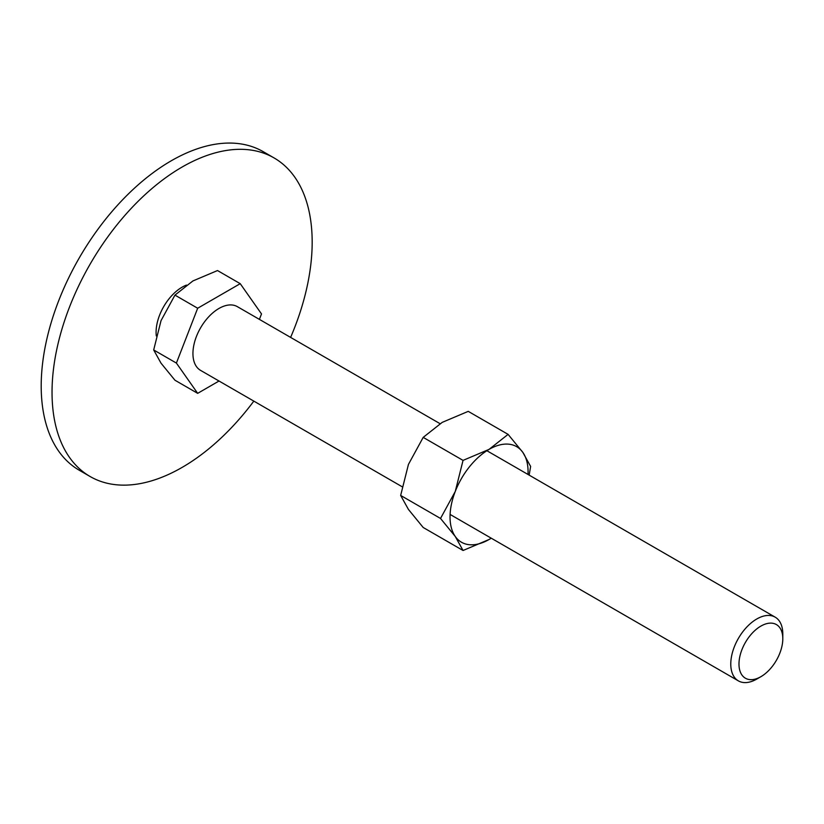 <?xml version="1.0" encoding="UTF-8"?>
<svg xmlns="http://www.w3.org/2000/svg" width="824" height="824" viewBox="0 0 824 824"><rect width="100%" height="100%" fill="white"/><g stroke="black" fill="none" stroke-linecap="round" stroke-linejoin="round"><path stroke-width="1.24" d="M90.135 476.529L79.3 470.267A183.937 106.203 -60 0 1 41.2 386.065A183.937 106.203 -60 0 1 121.489 200.953A183.937 106.203 -60 0 1 263.237 151.678L274.073 157.93A183.937 106.203 120 0 0 132.334 207.215A183.937 106.203 120 0 0 52.036 392.327A183.937 106.203 120 0 0 90.135 476.529A183.937 106.203 120 0 0 253.823 401.113M290.614 337.397A183.937 106.203 120 0 0 312.172 242.132A183.937 106.203 120 0 0 274.073 157.93M156.303 335.976A36.792 21.239 -60 0 1 156.086 332.247A36.792 21.239 -60 0 1 186.451 285.104M219.019 381.018L197.678 393.347L174.956 380.224L161.03 363.188L153.686 349.953L161.03 320.639L174.956 295.116L192.94 280.933L217.515 270.55L240.227 283.672L261.507 313.934L259.395 319.372M486.881 450.718L775.178 617.166A36.792 21.239 120 0 1 782.8 634.006L782.8 638.744A30.982 17.891 120 0 0 760.892 626.096A30.982 17.891 120 0 0 738.984 664.041A30.982 17.891 120 0 0 760.892 676.689A30.982 17.891 120 0 0 782.8 638.744M775.178 617.166A36.792 21.239 120 0 0 746.832 627.013A36.792 21.239 120 0 0 730.775 664.041A36.792 21.239 120 0 0 738.397 680.881A36.792 21.239 120 0 0 756.793 679.058L760.892 676.689M402.133 486.737L200.562 370.367A36.792 21.239 -60 0 1 192.94 353.527A36.792 21.239 -60 0 1 208.997 316.498A36.792 21.239 -60 0 1 237.353 306.652L440.037 423.67M197.678 393.347L176.398 363.075L153.686 349.953M176.398 363.075L197.678 308.238L174.956 295.116M197.678 308.238L240.227 283.672M529.163 475.118L530.625 466.425L522.849 452.407L508.099 434.372L489.054 449.389L463.047 460.389L455.27 491.434L440.521 518.451L455.27 536.486L463.047 550.494L489.054 539.504A55.177 31.858 120 0 0 491.228 538.185M528.019 474.459A55.177 31.858 120 0 0 528.081 471.915A55.177 31.858 120 0 0 522.849 452.407A55.177 31.858 120 0 0 489.054 449.389A55.177 31.858 120 0 0 455.27 491.434A55.177 31.858 120 0 0 450.038 516.978A55.177 31.858 120 0 0 455.27 536.486A55.177 31.858 120 0 0 489.054 539.504L491.248 538.196M463.047 550.494L423.196 527.494L408.447 509.448L400.66 495.44L408.447 464.396L423.196 437.379L442.231 422.362L468.248 411.361L508.099 434.372M423.196 437.379L463.047 460.389M400.66 495.44L440.521 518.451M450.1 514.433L738.397 680.881"/></g></svg>
